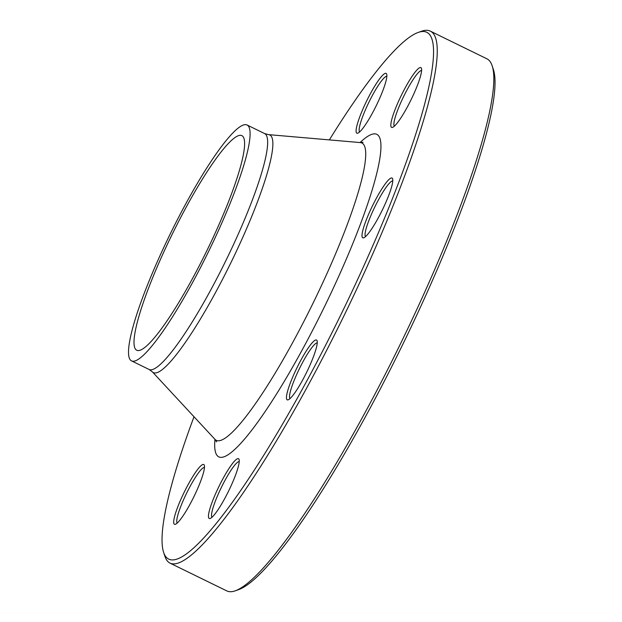 <?xml version="1.0" encoding="UTF-8"?>
<svg xmlns="http://www.w3.org/2000/svg" width="622" height="622" viewBox="0 0 622 622"><rect width="100%" height="100%" fill="white"/><g stroke="black" fill="none" stroke-linecap="round" stroke-linejoin="round"><path stroke-width="0.93" d="M417.906 32.554L421.56 31.248A296.134 47.536 116.1 0 1 430.237 31.1A296.134 47.536 116.1 0 1 342.87 318.021A296.134 47.536 116.1 0 1 170.101 563.182A296.134 47.536 116.1 0 1 164.892 556.247L163.679 552.561A293.312 47.078 -63.9 0 0 339.962 316.598A293.312 47.078 -63.9 0 0 417.906 32.554A293.312 47.078 -63.9 0 0 329.357 139.896M170.101 563.182L226.789 590.9A296.134 47.536 -63.9 0 0 235.466 590.752A296.134 47.536 -63.9 0 0 414.089 315.307A296.134 47.536 -63.9 0 0 492.134 65.753A296.134 47.536 -63.9 0 0 486.925 58.818L430.237 31.1M166.206 246.794A119.486 19.181 116.1 0 1 241.779 135.588A119.486 19.181 116.1 0 1 206.527 251.358A119.486 19.181 116.1 0 1 136.817 350.287A119.486 19.181 116.1 0 1 166.206 246.794M492.134 65.753L493.347 69.439A293.312 47.078 116.1 0 1 416.048 316.621A293.312 47.078 116.1 0 1 239.12 589.446L235.466 590.752M357.044 125.224A33.277 5.341 116.1 0 1 373.006 89.008A33.277 5.341 116.1 0 1 386.674 74.158A33.277 5.341 116.1 0 1 376.271 105.623A33.277 5.341 116.1 0 1 357.829 133.155A33.277 5.341 116.1 0 1 357.044 125.224M195.533 493.293A33.277 5.341 116.1 0 1 175.458 524.253A33.277 5.341 116.1 0 1 184.299 492.025A33.277 5.341 116.1 0 1 204.304 465.248A33.277 5.341 116.1 0 1 195.533 493.293M238.296 466.617A33.277 5.341 116.1 0 1 224.837 498.346A33.277 5.341 116.1 0 1 210.228 518.445A33.277 5.341 116.1 0 1 219.068 486.217A33.277 5.341 116.1 0 1 239.073 459.448A33.277 5.341 116.1 0 1 238.296 466.617M315.844 339.946A33.277 5.341 116.1 0 1 317.072 340.794A33.277 5.341 116.1 0 1 306.662 372.259A33.277 5.341 116.1 0 1 288.227 399.798A33.277 5.341 116.1 0 1 295.092 371.723A33.277 5.341 116.1 0 1 315.844 339.946M382.74 187.486A33.277 5.341 116.1 0 1 392.606 178.802A33.277 5.341 116.1 0 1 382.203 210.267A33.277 5.341 116.1 0 1 363.761 237.798A33.277 5.341 116.1 0 1 365.86 221.043A33.277 5.341 116.1 0 1 382.74 187.486M399.806 98.548A33.277 5.341 116.1 0 1 421.444 68.35A33.277 5.341 116.1 0 1 411.033 99.815A33.277 5.341 116.1 0 1 392.599 127.355A33.277 5.341 116.1 0 1 399.806 98.548M194.002 416.756A293.312 47.078 -63.9 0 0 163.679 552.561M163.913 247.175A131.335 21.078 116.1 0 1 246.981 124.952A131.335 21.078 116.1 0 1 208.238 252.198A131.335 21.078 116.1 0 1 131.615 360.923A131.335 21.078 116.1 0 1 163.913 247.175M421.599 70.504A31.022 4.976 -63.9 0 0 402.24 99.45A31.022 4.976 -63.9 0 0 394.387 126.157M392.762 180.948A31.022 4.976 -63.9 0 0 384.38 189.85A31.022 4.976 -63.9 0 0 369.74 218.322A31.022 4.976 -63.9 0 0 365.557 236.601M317.228 342.94A31.022 4.976 -63.9 0 0 316.893 342.955A31.022 4.976 -63.9 0 0 298.995 369.53A31.022 4.976 -63.9 0 0 290.015 398.601M239.229 461.594A31.022 4.976 -63.9 0 0 225.739 479.01A31.022 4.976 -63.9 0 0 212.413 510.009A31.022 4.976 -63.9 0 0 212.016 517.255M204.459 467.394A31.022 4.976 -63.9 0 0 185.107 496.348A31.022 4.976 -63.9 0 0 177.247 523.055M386.83 76.304A31.022 4.976 -63.9 0 0 373.34 93.72A31.022 4.976 -63.9 0 0 360.021 124.719A31.022 4.976 -63.9 0 0 359.617 131.957M360.052 142.555A179.595 28.83 116.1 0 1 323.564 308.582A179.595 28.83 116.1 0 1 214.955 439.342M131.615 360.923L149.171 369.507A131.335 21.078 -63.9 0 0 225.794 260.781A131.335 21.078 -63.9 0 0 264.537 133.536L268.416 134.616A132.315 21.241 116.1 0 1 230.676 263.168A132.315 21.241 116.1 0 1 152.413 371.902L215.025 439.42A165.538 26.567 -63.9 0 0 312.944 303.388A165.538 26.567 -63.9 0 0 360.161 142.57L363.061 142.29M268.416 134.616L360.161 142.57M246.981 124.952L264.537 133.536M149.171 369.507L152.413 371.902M215.025 439.42L216.596 441.884"/></g></svg>
